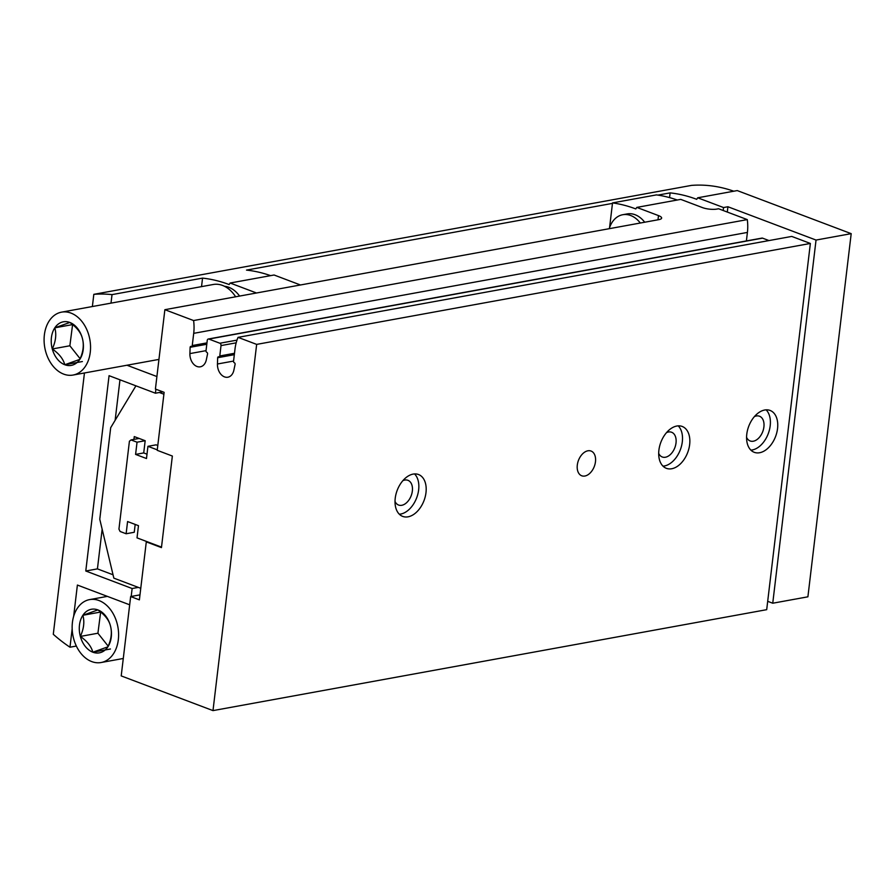 <?xml version="1.0" encoding="UTF-8"?>
<svg xmlns="http://www.w3.org/2000/svg" width="896" height="896" viewBox="0 0 896 896"><rect width="100%" height="100%" fill="white"/><g stroke="black" fill="none" stroke-linecap="round" stroke-linejoin="round"><path stroke-width="1.34" d="M609.582 227.595L612.528 202.899A185.472 132.742 -100.3 0 1 635.79 208.925L636.798 207.402L680.747 199.382L702.442 207.592A10.237 2.822 -173.2 0 0 716.822 209.082L718.57 208.757L747.286 219.61A38.371 27.462 79.7 0 1 747.41 232.422L746.39 240.934M636.798 207.402L658.493 215.6A10.237 2.822 -173.2 0 1 661.629 218.086A10.237 2.822 -173.2 0 1 658.806 219.654L164.875 309.691L193.592 320.544A38.371 27.462 79.7 0 1 193.704 333.346L192.248 345.554A1.277 0.918 79.7 0 1 191.184 346.427A1.277 0.918 79.7 0 0 190.12 347.301L189.907 353.595A11.514 8.243 79.7 0 0 200.323 366.811A11.514 8.243 79.7 0 0 206.326 359.8L207.57 353.898A1.277 0.918 79.7 0 0 206.797 352.33A1.277 0.918 79.7 0 1 206.024 350.762L207.256 340.379A1.915 1.378 79.7 0 1 208.286 339.013L761.992 238.09A1.915 1.378 79.7 0 1 762.552 238.146L768.981 240.565M208.286 339.013A1.915 1.378 79.7 0 1 208.858 339.069L219.867 343.235A1.915 1.378 79.7 0 1 221.021 345.587L219.789 355.97A1.277 0.918 79.7 0 1 218.725 356.843A1.277 0.918 79.7 0 0 217.661 357.717L217.448 364A11.514 8.243 79.7 0 0 227.864 377.216A11.514 8.243 79.7 0 0 233.867 370.205L235.099 364.302A1.277 0.918 79.7 0 0 234.326 362.734A1.277 0.918 79.7 0 1 233.554 361.166L235.01 348.958A38.371 27.462 79.7 0 1 238.045 337.355L791.75 236.421L810.365 243.454L766.696 609.672L212.99 710.606L121.206 675.909L130.659 596.557L139.384 599.861L146.294 541.878L147.179 541.71L137.021 537.869L138.477 525.672L127.579 521.55L126.123 533.758L120.098 531.474L118.944 529.122L129.416 441.235L131.018 439.925L137.043 442.198L135.587 454.406L146.485 458.528L147.941 446.32L157.27 449.848M161.504 547.131L147.179 541.71M146.294 541.878L161.448 547.602L172.357 456.042L157.214 450.318L164.125 392.336L155.411 389.043L164.875 309.691M193.592 320.544L747.286 219.61M238.045 337.355L256.659 344.389L212.99 710.606M612.528 202.899L656.466 194.891A185.472 132.742 79.7 0 1 677.275 200.021M256.659 344.389L810.365 243.454M577.304 465.069A13.216 8.478 110.7 0 0 581.717 475.776A13.216 8.478 110.7 0 0 594.317 466.413A13.216 8.478 110.7 0 0 591.058 451.046A13.216 8.478 110.7 0 0 577.304 465.069M658.896 450.195A22.389 14.358 110.7 0 0 666.366 468.328A22.389 14.358 110.7 0 0 687.702 452.469A22.389 14.358 110.7 0 0 682.192 426.451A22.389 14.358 110.7 0 0 658.896 450.195M395.226 498.254A22.389 14.358 110.7 0 0 402.696 516.398A22.389 14.358 110.7 0 0 424.043 500.528A22.389 14.358 110.7 0 0 418.522 474.522A22.389 14.358 110.7 0 0 395.226 498.254M746.782 434.179A22.389 14.358 110.7 0 0 754.253 452.312A22.389 14.358 110.7 0 0 775.6 436.453A22.389 14.358 110.7 0 0 770.078 410.435A22.389 14.358 110.7 0 0 746.782 434.179M130.659 596.557L139.978 594.866M190.12 347.301L206.797 344.266M217.661 357.717L234.338 354.67M644.706 222.23A27.182 19.454 -100.3 0 0 635.096 214.726A27.182 19.454 -100.3 0 0 627.133 213.92L622.731 214.726A27.182 19.454 -100.3 0 0 609.224 228.693M133.941 439.387L134.266 436.598L145.174 440.72L137.043 442.198M139.149 438.435L131.018 439.925M145.174 440.72L143.718 452.928L135.587 454.406M157.797 445.491L156.072 444.842L147.941 446.32M135.184 524.429L134.254 532.269L126.123 533.758M746.581 437.326A13.216 8.478 110.7 0 0 750.142 440.966A13.216 8.478 110.7 0 0 762.754 431.592A13.216 8.478 110.7 0 0 759.494 416.226A13.216 8.478 110.7 0 0 754.41 416.595M750.882 450.128A22.389 14.358 110.7 0 0 768.253 433.675A22.389 14.358 110.7 0 0 766.102 409.842M395.024 501.413A13.216 8.478 110.7 0 0 398.586 505.042A13.216 8.478 110.7 0 0 411.197 495.678A13.216 8.478 110.7 0 0 407.938 480.312A13.216 8.478 110.7 0 0 402.853 480.682M399.325 514.214A22.389 14.358 110.7 0 0 416.696 497.762A22.389 14.358 110.7 0 0 414.546 473.928M658.683 453.342A13.216 8.478 110.7 0 0 662.256 456.982A13.216 8.478 110.7 0 0 674.867 447.619A13.216 8.478 110.7 0 0 671.608 432.253A13.216 8.478 110.7 0 0 666.523 432.622M662.995 466.144A22.389 14.358 110.7 0 0 680.366 449.691A22.389 14.358 110.7 0 0 678.216 425.869M640.304 223.026A27.182 19.454 -100.3 0 0 630.706 215.522A27.182 19.454 -100.3 0 0 622.731 214.726M159.342 392.493L163.901 394.218M140.762 588.314L113.848 578.144L99.77 519.243L110.69 427.683L135.923 385.829M143.718 452.928L147 454.171M113.053 574.784L97.429 568.882L102.155 529.2M115.136 420.302L119.974 379.803M97.429 568.882L85.781 570.998L109.066 375.682L155.422 393.21L162.859 391.854M138.331 587.395L132.138 588.526L85.781 570.998M73.662 616.302L77.392 585.054L129.685 604.811M131.186 596.467L132.138 588.526M155.422 393.21L155.904 389.222M126.974 365.232L156.901 376.544M111.003 303.128L112.022 294.616L202.552 278.118L201.533 286.63M92.378 306.522L93.822 294.336A185.472 132.742 79.7 0 1 112.022 294.616M72.162 628.846L69.978 647.214A185.472 132.742 79.7 0 1 53.29 634.301L84.448 372.982M767.693 601.317L772.744 603.221L807.901 596.814L851.2 233.654L816.043 240.061L727.922 206.752L723.531 207.547L723.173 210.504M69.978 647.214L76.35 646.05M299.869 285.085L255.92 293.093M727.294 212.05L727.922 206.752M657.91 195.104L670.118 192.886A185.472 132.742 -100.3 0 1 696.696 199.315L697.704 197.792L737.251 190.579L851.2 233.654M697.704 197.792L723.531 207.547M202.552 278.118A185.472 132.742 -100.3 0 1 229.118 284.547L230.138 283.024L274.075 275.005L299.902 284.771M230.138 283.024L255.954 292.779M270.603 275.643A185.472 132.742 79.7 0 0 246.49 270.099L612.472 203.392M93.822 294.336L691.477 185.394A185.472 132.742 79.7 0 1 733.779 191.206M772.744 603.221L816.043 240.061M670.118 192.886L669.558 197.602M69.832 322.459A22.154 15.859 79.7 0 1 82.342 338.229C80.864 332.539 76.698 327.275 69.832 322.459L54.813 327.824A22.154 15.859 79.7 0 1 69.832 322.459M52.282 348.97A22.154 15.859 79.7 0 1 54.813 327.824C56.616 334.376 55.776 341.421 52.282 348.97C59.069 353.696 63.246 358.949 64.792 364.739A22.154 15.859 79.7 0 1 52.282 348.97L69.866 345.766L80.125 358.702M79.822 359.374A22.154 15.859 79.7 0 1 64.792 364.739L79.822 359.374C83.317 351.859 84.157 344.814 82.342 338.229A22.154 15.859 79.7 0 1 79.822 359.374M70.952 313.085A31.976 22.882 79.7 0 1 90.53 345.934A31.976 22.882 79.7 0 1 73.046 375.054A31.976 22.882 79.7 0 1 44.8 347.704A31.976 22.882 79.7 0 1 61.578 312.144A31.976 22.882 79.7 0 1 70.952 313.085M61.578 312.144L213.192 284.502A31.976 22.882 79.7 0 1 222.566 285.443A31.976 22.882 79.7 0 1 235.626 296.789M72.598 324.542L69.866 345.766M224.47 286.272A28.784 20.597 79.7 0 1 228.794 287.291A28.784 20.597 79.7 0 1 239.579 296.072M72.386 324.621L54.813 327.824M82.376 361.536L64.792 364.739M97.899 609.918A22.154 15.859 79.7 0 1 110.398 625.699C108.931 619.998 104.754 614.734 97.899 609.918L82.869 615.283A22.154 15.859 79.7 0 1 97.899 609.918M80.349 636.429A22.154 15.859 79.7 0 1 82.869 615.283C84.683 621.835 83.843 628.88 80.349 636.429C87.136 641.155 91.302 646.419 92.848 652.21A22.154 15.859 79.7 0 1 80.349 636.429L97.922 633.226L108.181 646.162M107.878 646.834A22.154 15.859 79.7 0 1 92.848 652.21L107.878 646.834C111.373 639.318 112.213 632.274 110.398 625.699A22.154 15.859 79.7 0 1 107.878 646.834M99.008 600.544A31.976 22.882 79.7 0 1 118.586 633.394A31.976 22.882 79.7 0 1 101.102 662.525A31.976 22.882 79.7 0 1 72.856 635.163A31.976 22.882 79.7 0 1 89.634 599.603A31.976 22.882 79.7 0 1 99.008 600.544M100.654 612.002L97.922 633.226M100.442 612.08L82.869 615.283M110.432 648.995L92.848 652.21M193.704 333.346L747.41 232.422M192.248 345.554L206.965 342.877M189.907 353.595L206.035 350.65M208.858 339.069L762.552 238.146M219.867 343.235L236.992 340.122M221.021 345.587L236.174 342.832M219.789 355.97L234.494 353.282M217.448 364L233.576 361.066M658 219.8L658.493 215.6M191.565 346.472L206.864 343.683M219.106 356.877L234.405 354.088M73.046 375.054L158.939 359.408M101.102 662.525L123.278 658.482M89.634 599.603L107.341 596.378"/></g></svg>

